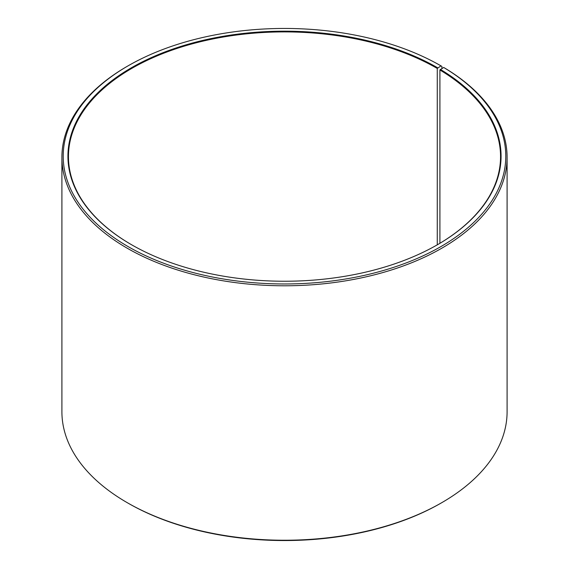 <?xml version="1.0" encoding="UTF-8"?>
<svg xmlns="http://www.w3.org/2000/svg" width="569" height="569" viewBox="0 0 569 569"><rect width="100%" height="100%" fill="white"/><g stroke="black" fill="none" stroke-linecap="round" stroke-linejoin="round"><path stroke-width="0.85" d="M443.678 67.462A221.284 127.755 180 0 1 439.14 247.593A221.284 127.755 180 0 1 127.122 246.021A221.284 127.755 180 0 1 128.025 65.869L127.1 66.402A222.593 128.516 180 0 0 61.907 157.279A222.593 128.516 180 0 0 284.5 285.787A222.593 128.516 180 0 0 507.093 157.279A222.593 128.516 180 0 0 444.624 68.003L443.678 67.462L439.908 69.987L439.908 243.283M439.908 69.987A216.049 124.732 180 0 1 500.549 156.631A216.049 124.732 180 0 1 437.454 244.727M131.546 244.727A216.049 124.732 180 0 1 68.451 156.631A216.049 124.732 180 0 1 201.824 41.395A216.049 124.732 180 0 1 437.269 68.436L437.269 244.834M507.093 157.279L507.093 411.721A222.593 128.516 180 0 1 441.9 502.598L440.975 503.131A221.284 127.755 180 0 1 128.025 503.131L127.1 502.598A222.593 128.516 180 0 1 61.907 411.721L61.907 157.279M441.9 502.598A222.593 128.516 180 0 1 127.1 502.598M441.9 68.451L441.9 66.402L440.975 65.869L437.269 68.436M128.025 65.869A221.284 127.755 180 0 1 440.975 65.869M440.285 69.347A216.569 125.038 180 0 1 437.639 244.62A216.569 125.038 180 0 1 131.361 244.62A216.569 125.038 180 0 1 131.361 67.796A216.569 125.038 180 0 1 437.639 67.796"/></g></svg>
